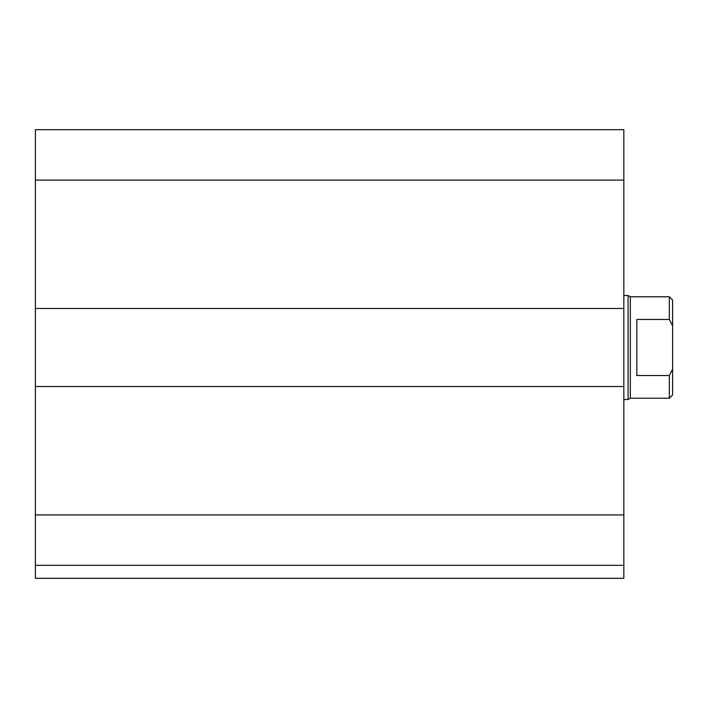 <?xml version="1.0" encoding="UTF-8"?>
<svg xmlns="http://www.w3.org/2000/svg" width="708" height="708" viewBox="0 0 708 708"><rect width="100%" height="100%" fill="white"/><g stroke="black" fill="none" stroke-linecap="round" stroke-linejoin="round"><path stroke-width="1.06" d="M623.837 565.32L35.4 565.32L35.4 578.321L623.837 578.321L623.837 129.679L35.4 129.679L35.4 180.071L623.837 180.071M35.4 565.32L35.4 386.506L623.837 386.506M35.4 386.506L35.4 308.484L623.837 308.484M35.4 308.484L35.4 180.071M636.837 319.467L669.352 319.467L672.6 325.892L672.6 369.098L669.352 375.532L636.837 375.532L636.837 319.467M672.6 325.892L672.6 300.033L669.352 296.785L669.352 319.467M669.352 375.532L669.352 398.215L672.6 394.967L672.6 369.098M669.352 296.785L630.332 296.785L630.332 398.215L669.352 398.215M623.837 295.484L628.085 295.484L628.085 399.516L623.837 399.516M35.4 514.928L623.837 514.928M630.332 296.785L628.085 295.484M630.332 398.215L628.085 399.516"/></g></svg>
